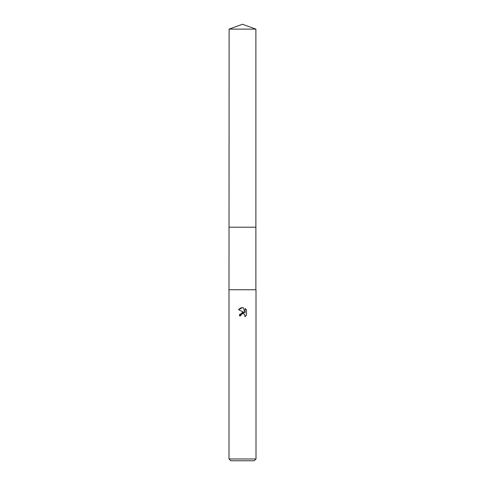 <?xml version="1.0" encoding="UTF-8"?>
<svg xmlns="http://www.w3.org/2000/svg" width="485" height="485" viewBox="0 0 485 485"><rect width="100%" height="100%" fill="white"/><g stroke="black" fill="none" stroke-linecap="round" stroke-linejoin="round"><path stroke-width="0.36" stroke-dasharray="2.42 1.82" d="M255.886 289.745L228.999 289.751M242.5 227.198L255.886 227.198L242.5 227.198M256.001 289.751L229.114 289.745M256.001 458.949L228.999 458.949M254.201 460.75L230.799 460.75M240.96 315.007L242.167 313.783M238.487 309.636L244.222 312.461M245.119 308.472L245.119 312.789L243.373 307.751M239.396 315.796L240.815 315.796M243.603 313.722L244.082 313.94M244.713 314.516L244.925 314.874M246.513 315.208L246.513 309.879M255.886 227.198L229.114 227.198M255.886 29.124L229.114 29.124"/><path stroke-width="0.73" d="M229.114 29.124L255.886 29.124L242.5 24.25L229.114 29.124L228.999 289.751L256.001 289.751L256.001 458.949L228.999 458.949L230.799 460.75L254.201 460.75L256.001 458.949M229.114 289.745L256.001 289.751M239.657 314.438L239.396 315.796L242.5 312.249L244.222 312.461L238.487 309.636L242.5 307.66L243.373 307.751L245.119 312.789L245.119 308.472L246.513 309.879L246.513 315.208M244.955 314.941L244.901 316.747L246.513 315.201L244.901 316.747L244.961 314.959L243.797 313.795L242.821 313.631M242.245 313.753L241.039 314.82L240.815 315.796L240.96 315.007M243.373 307.751L242.627 307.66M242.294 307.66L240.615 307.999M240.433 308.078L238.493 309.636M246.513 309.879L245.119 308.478M244.222 312.461L239.699 314.328M242.967 313.631L243.603 313.722M244.082 313.94L244.713 314.516M240.815 315.796L239.396 315.796M229.114 227.198L255.886 227.198L255.886 289.745M255.886 29.124L255.886 227.198M228.999 289.751L228.999 458.949"/></g></svg>
